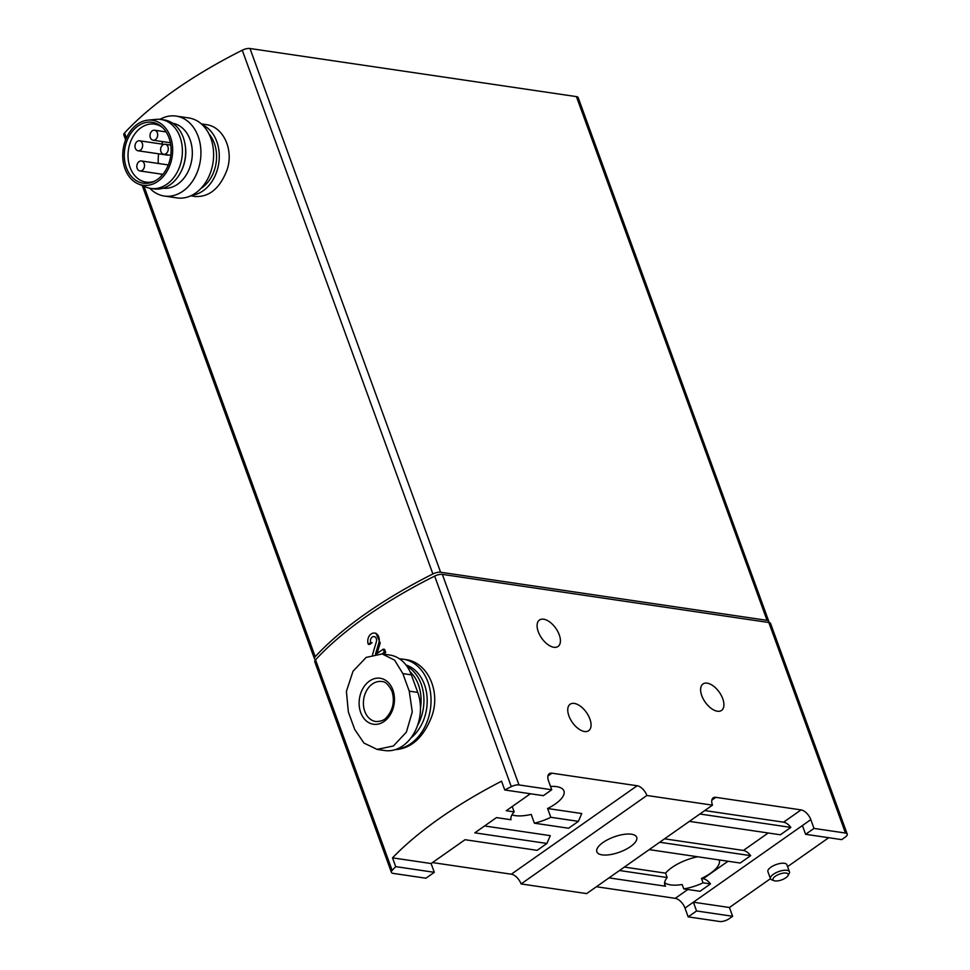 <?xml version="1.0" encoding="UTF-8"?>
<svg xmlns="http://www.w3.org/2000/svg" width="970" height="970" viewBox="0 0 970 970"><rect width="100%" height="100%" fill="white"/><g stroke="black" fill="none" stroke-linecap="round" stroke-linejoin="round"><path stroke-width="1.45" d="M732.629 916.274L729.137 918.736A7.069 2.704 -20 0 1 719.655 921.5L688.179 916.868L696.569 910.963L732.629 916.274L729.44 907.508L770.459 878.674A10.1 3.856 160 0 0 771.853 879.875L774.121 880.699A8.075 3.092 160 0 0 785.845 877.765A8.075 3.092 160 0 0 787.943 875.668A8.075 3.092 160 0 0 779.54 874.091A8.075 3.092 160 0 0 774.121 880.699M845.173 837.171L841.669 839.62L805.609 834.309L814 828.416L845.476 833.048A7.069 2.704 -20 0 1 847.222 834.079A7.069 2.704 -20 0 1 845.173 837.171M787.579 866.634L828.719 837.716M550.802 817.286L578.387 821.347L568.602 828.235L534.397 823.19A29.803 11.385 160 0 0 550.802 817.286L547.601 808.507L581.745 813.539L578.387 821.347M512.221 806.531L514.173 811.89A29.803 11.385 160 0 0 511.008 819.747L496.47 817.601L474.803 832.83L546.922 843.463L537.137 850.338L465.018 839.717L431.116 863.543L434.317 872.321L425.927 878.214L393.165 873.388A7.069 2.704 -20 0 1 391.419 872.369A7.069 2.704 -20 0 1 392.159 870.393A272.74 104.166 -20 0 1 395.699 866.622L434.317 872.321M530.396 793.751L506.267 810.726L514.173 811.89M511.99 814.824A29.803 11.385 160 0 0 531.196 814.412L534.397 823.19M703.068 882.833L710.476 883.912L699.988 891.284L683.777 888.896A29.803 11.385 160 0 0 703.068 882.833L701.48 878.444A29.803 11.385 160 0 0 710.561 873.242A29.803 11.385 160 0 0 719.219 860.196A29.803 11.385 160 0 0 719.11 859.929M664.608 882.554A29.803 11.385 160 0 0 682.177 884.519L683.777 888.896M664.547 883.573L665.505 886.204L609.002 877.874M697.6 856.765A29.803 11.385 160 0 0 665.578 873.158L667.178 877.535L619.478 870.514M665.578 873.158L624.365 867.083M710.476 883.912A10.1 5.383 54.9 0 0 703.202 878.699L701.48 878.444M504.752 789.968A272.74 104.166 -20 0 1 511.287 786.646A7.069 2.704 -20 0 1 518.986 784.936L551.748 789.762L543.358 795.667L504.752 789.968L501.551 781.202A272.74 104.166 160 0 0 392.51 857.856L431.116 863.543M630.536 846.567A21.219 8.099 160 0 0 636.708 837.292A21.219 8.099 160 0 0 613.998 836.928A21.219 8.099 160 0 0 596.841 851.793A21.219 8.099 160 0 0 610.069 854.643A21.219 8.099 160 0 0 630.536 846.567M814 828.416L810.811 819.638A10.1 5.383 54.9 0 0 801.062 809.901L715.824 797.34A10.1 5.383 54.9 0 0 713.205 797.849A10.1 5.383 54.9 0 0 712.465 805.148L646.893 795.485L521.084 883.937A10.1 5.383 54.9 0 0 511.323 874.2L432.499 862.572M712.465 805.148L586.644 893.6L521.084 883.937M484.576 825.967L550.293 835.655L546.922 843.463M646.893 795.485A10.1 5.383 54.9 0 0 637.144 785.748L551.918 773.187A10.1 5.383 54.9 0 0 549.299 773.696A10.1 5.383 54.9 0 0 548.547 780.995L551.748 789.762M547.601 808.507A29.803 11.385 160 0 0 555.276 803.997A29.803 11.385 160 0 0 563.934 790.95A29.803 11.385 160 0 0 550.524 786.415M688.179 916.868L684.99 908.09A10.1 5.383 54.9 0 0 675.241 898.353L596.404 886.738M649.197 849.623L740.183 863.033L750.671 855.661A10.1 5.383 54.9 0 0 743.396 850.435L664.559 838.82M370.722 642.54L372.043 642.734A272.74 104.166 160 0 0 369.655 644.456L368.273 644.262L370.722 642.54A4.038 3.055 -81.6 0 1 371.098 638.345A4.038 3.055 -81.6 0 1 374.105 636.575A4.038 3.055 -81.6 0 1 376.372 641.752L372.529 654.665M375.523 654.01L378.858 642.795A7.578 5.723 -81.6 0 0 374.614 633.083L375.948 633.277L380.204 642.989L377.051 653.513M385.72 652.446L384.35 652.24L383.223 649.172L384.605 649.366L385.72 652.446A272.74 104.166 160 0 0 383.332 654.083M395.154 749.664C411.171 748.585 423.32 737.649 431.601 716.842C441.241 691.392 427.479 661.904 405.448 659.552L403.096 659.176A45.457 34.302 98.4 0 1 430.886 704.851A45.457 34.302 98.4 0 1 396.378 749.252M392.51 857.856L395.699 866.622M391.419 872.369L314.789 661.819A7.069 2.704 -20 0 1 315.529 659.842A272.74 104.166 -20 0 1 434.657 576.107A7.069 2.704 -20 0 1 442.356 574.385L768.834 622.51A7.069 2.704 -20 0 1 770.592 623.528L847.222 834.079M696.569 910.963L693.38 902.197L729.44 907.508M810.811 819.638L802.42 825.543L805.609 834.309M538.265 631.7A16.163 8.621 -125.1 0 1 539.466 620.024A16.163 8.621 -125.1 0 1 555.81 628.281A16.163 8.621 -125.1 0 1 558.053 646.469A16.163 8.621 -125.1 0 1 538.265 631.7M568.917 715.921A16.163 8.621 -125.1 0 1 570.117 704.244A16.163 8.621 -125.1 0 1 586.462 712.501A16.163 8.621 -125.1 0 1 588.705 730.689A16.163 8.621 -125.1 0 1 568.917 715.921M701.771 695.648A16.163 8.621 -125.1 0 1 702.959 683.971A16.163 8.621 -125.1 0 1 719.316 692.228A16.163 8.621 -125.1 0 1 721.547 710.416A16.163 8.621 -125.1 0 1 701.771 695.648M348.339 711.931L354.729 729.476L363.968 743.081L377.087 749.386L393.42 745.978L406.394 732.095L412.274 711.907L409.243 691.149L402.865 673.604L394.596 660.146L382.18 653.95L366.187 657.393L353.007 671.264L346.411 691.343L348.339 711.931M377.075 749.41L384.738 750.537A39.394 29.73 -81.6 0 0 414.02 733.235A39.394 29.73 -81.6 0 0 417.743 692.398L411.353 674.853A39.394 29.73 -81.6 0 0 389.843 655.041L382.18 653.913M315.735 659.612A7.069 2.704 -20 0 1 314.438 658.678A7.069 2.704 -20 0 1 315.201 656.69A272.74 104.166 -20 0 1 432.887 573.961A7.069 2.704 -20 0 1 440.61 572.239L767.052 620.339A7.069 2.704 -20 0 1 768.798 621.37A7.069 2.704 -20 0 1 768.664 622.485M125.615 139.874L123.82 134.939A7.069 2.704 -20 0 1 124.572 132.951A272.74 104.166 -20 0 1 242.257 50.222A7.069 2.704 -20 0 1 249.993 48.5L576.422 96.612A7.069 2.704 -20 0 1 578.181 97.63L768.798 621.37M195.382 196.51C209.253 197.128 219.741 188.422 226.847 170.429C234.255 150.023 223.33 126.439 205.979 124.596L201.323 123.893M202.33 124.803A36.363 27.451 98.4 0 1 218.771 163.215A36.363 27.451 98.4 0 1 191.951 195.249M208.962 133.921A32.834 24.771 98.4 0 1 200.923 188.435M158.34 163.469A29.294 22.104 98.4 0 1 158.68 153.818M161.638 144.045A29.294 22.104 98.4 0 1 162.851 141.656M161.844 175.534A29.294 22.104 98.4 0 1 161.129 174.079M168.913 155.018A5.056 3.807 98.4 0 1 167.592 155.127L138.079 150.786A5.056 3.807 -81.6 0 0 141.838 148.568A5.056 3.807 -81.6 0 0 142.311 143.33A5.056 3.807 -81.6 0 0 139.559 140.796A5.056 3.807 -81.6 0 0 135.8 143.014A5.056 3.807 -81.6 0 0 135.327 148.24A5.056 3.807 -81.6 0 0 138.079 150.786M154.412 181.257A29.294 22.104 98.4 0 1 146.033 182.105A29.294 22.104 98.4 0 1 130.041 167.373A29.294 22.104 98.4 0 1 132.805 137.012A29.294 22.104 98.4 0 1 154.582 124.148A29.294 22.104 98.4 0 1 162.354 127.385M126.403 167.713A30.761 23.219 98.4 0 1 132.841 130.744A30.761 23.219 98.4 0 1 161.372 126.524A30.761 23.219 98.4 0 1 170.659 156.134A30.761 23.219 98.4 0 1 153.236 181.802A30.761 23.219 98.4 0 1 126.403 167.713M124.972 168.707A32.834 24.771 98.4 0 1 147.876 120.159A32.834 24.771 98.4 0 1 172.199 156.352A32.834 24.771 98.4 0 1 138.468 183.997A32.834 24.771 98.4 0 1 124.972 168.707M147.876 120.159L156.085 119.358A34.847 26.299 98.4 0 1 160.959 119.468A34.847 26.299 98.4 0 1 181.899 157.783A34.847 26.299 98.4 0 1 150.799 188.422A34.847 26.299 98.4 0 1 146.094 187.137L138.468 183.997M160.959 119.468L164.245 119.953A34.847 26.299 98.4 0 1 185.088 144.469A34.847 26.299 98.4 0 1 181.123 171.447A34.847 26.299 98.4 0 1 154.084 188.907L150.799 188.422M185.088 144.469L185.234 145.294A32.834 24.771 98.4 0 1 181.487 170.708L181.123 171.447M172.696 123.251A32.834 24.771 98.4 0 1 191.866 159.25A32.834 24.771 98.4 0 1 163.118 188.192M159.977 119.346A40.4 30.494 98.4 0 1 176.079 116.085A40.4 30.494 98.4 0 1 200.366 160.511A40.4 30.494 98.4 0 1 164.306 196.037A40.4 30.494 98.4 0 1 149.816 188.253M176.079 116.085L188.762 117.952A40.4 30.494 98.4 0 1 213.048 162.378A40.4 30.494 98.4 0 1 176.989 197.904L164.306 196.037M137.182 168.428A5.056 3.807 -81.6 0 0 139.947 170.962A5.056 3.807 -81.6 0 0 143.693 168.744A5.056 3.807 -81.6 0 0 144.178 163.506A5.056 3.807 -81.6 0 0 141.414 160.971A5.056 3.807 -81.6 0 0 137.655 163.19A5.056 3.807 -81.6 0 0 137.182 168.428M150.35 137.679A5.056 3.807 -81.6 0 0 153.114 140.213A5.056 3.807 -81.6 0 0 156.861 138.007A5.056 3.807 -81.6 0 0 157.346 132.769A5.056 3.807 -81.6 0 0 154.582 130.222A5.056 3.807 -81.6 0 0 150.835 132.441A5.056 3.807 -81.6 0 0 150.35 137.679M160.947 151.72A5.056 3.807 -81.6 0 0 163.712 154.254A5.056 3.807 -81.6 0 0 167.458 152.035A5.056 3.807 -81.6 0 0 167.943 146.797A5.056 3.807 -81.6 0 0 165.179 144.263A5.056 3.807 -81.6 0 0 161.42 146.482A5.056 3.807 -81.6 0 0 160.947 151.72M410.067 671.725A38.388 28.967 98.4 0 1 420.446 708.258M407.012 666.378A40.4 30.494 98.4 0 1 417.5 725.596M406.018 665.02A40.4 30.494 98.4 0 1 427.091 697.406A40.4 30.494 98.4 0 1 410.892 738M399.579 658.897A45.457 34.302 98.4 0 1 403.096 659.176M392.874 689.949A23.231 17.533 -81.6 0 0 371.522 679.812A23.231 17.533 -81.6 0 0 359.397 707.178A23.231 17.533 -81.6 0 0 382.071 722.686A23.231 17.533 -81.6 0 0 392.874 689.949M801.062 809.901L783.578 822.184A10.1 5.383 54.9 0 1 790.853 827.41L780.377 834.782L689.379 821.372M802.42 825.543L684.99 908.09M783.578 822.184L704.753 810.568M789.447 871.775L786.888 864.755A10.1 3.856 160 0 0 776.085 864.585A10.1 3.856 160 0 0 767.913 871.666L770.459 878.687A10.1 3.856 160 0 1 778.631 871.606A10.1 3.856 160 0 1 789.447 871.775A10.1 3.856 160 0 1 789.144 873.582L787.943 875.668M790.853 827.41L699.867 814M750.671 855.661L659.673 842.251M667.178 877.535A29.803 11.385 160 0 0 664.814 884.967A29.803 11.385 160 0 0 665.505 886.204M374.614 633.083A7.578 5.723 -81.6 0 0 368.988 636.405A7.578 5.723 -81.6 0 0 368.273 644.262M381.962 653.913L384.35 652.24M383.223 649.172L376.53 653.877M551.918 773.187L547.929 775.988M637.144 785.748L511.323 874.2M687.827 889.502L675.241 898.353M728.021 861.239L703.202 878.699M768.216 832.987L743.396 850.435M434.657 576.107L511.287 786.646M315.529 659.842L392.159 870.393M768.834 622.51L845.476 833.048M442.356 574.385L518.986 784.936M409.243 691.149L417.743 692.398M402.865 673.604L411.353 674.853M124.572 132.951L126.403 137.982M143.972 186.264L315.201 656.69M242.257 50.222L432.887 573.961M249.993 48.5L440.61 572.239M576.422 96.612L767.052 620.339M381.707 681.546A20.2 15.253 -81.6 0 0 363.677 699.309A20.2 15.253 -81.6 0 0 375.814 721.522C380.834 721.583 384.496 720.128 386.8 717.145C393.105 709.713 394.838 701.092 391.989 691.27C388.533 684.529 385.102 681.292 381.707 681.546M715.824 797.34L711.847 800.141M380.204 642.989L378.858 642.795M142.238 185.549L314.438 658.678M190.726 195.843L195.382 196.534M139.947 170.962L162.863 174.345M141.414 160.971L168.319 164.936M139.559 140.796L163.857 144.372M153.114 140.213L170.368 142.76M154.582 130.222L166.1 131.92M163.712 154.254L170.768 155.297M165.179 144.263L170.744 145.088"/></g></svg>

